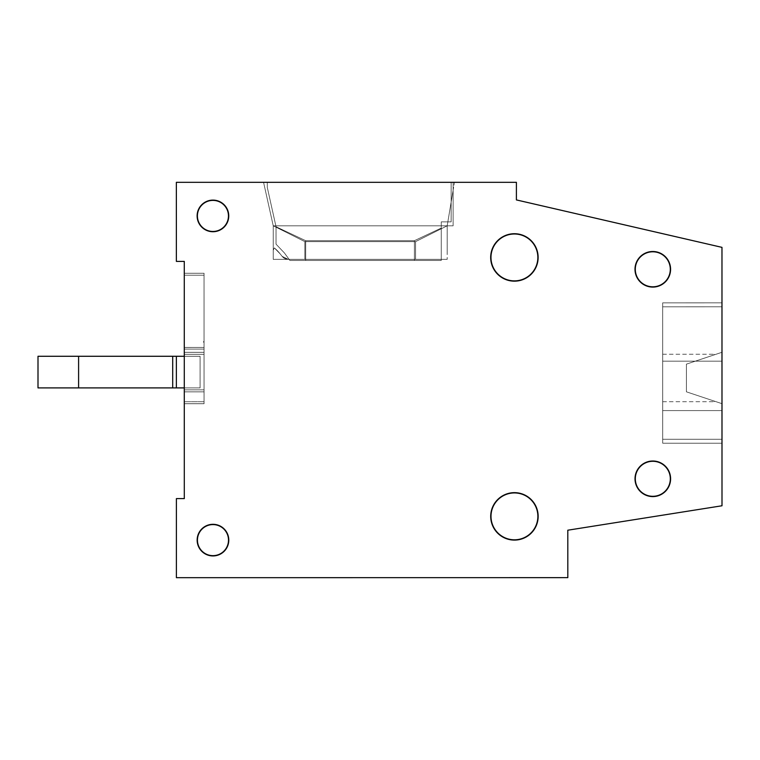 <?xml version="1.0" encoding="UTF-8"?>
<svg xmlns="http://www.w3.org/2000/svg" width="760" height="760" viewBox="0 0 760 760"><rect width="100%" height="100%" fill="white"/><g stroke="black" fill="none" stroke-linecap="round" stroke-linejoin="round"><path stroke-width="0.57" stroke-dasharray="3.8 2.85" d="M447.193 253.983L447.193 225.805L447.193 259.35L447.193 225.805L453.122 190.228L453.122 225.805L453.122 182.314L453.122 190.228L447.193 225.805L447.193 253.983L447.193 225.805L453.122 190.228L453.122 225.805L447.193 225.805L447.193 247.912L447.193 225.805L447.193 245.157L447.193 225.805L453.122 190.228L447.193 225.805L453.122 190.228L453.122 225.805L447.193 225.805L447.193 247.912L447.193 225.805L447.193 245.157L447.193 225.805L453.122 190.228L447.193 225.805L453.122 190.228L453.122 225.805L453.122 182.314L453.122 190.228L447.193 225.805L447.193 247.912L447.193 225.805L447.193 245.157L447.193 225.805L453.122 190.228L453.122 225.805L447.193 225.805L453.122 190.228L447.193 225.805L447.193 247.912M274.351 247.902A42.703 42.703 0 0 1 280.202 253.935L274.351 247.902L273.239 250.135L273.239 259.359L273.239 250.135L273.239 259.359L288.325 259.359L273.239 259.359L288.325 259.359L273.239 259.359L273.239 250.135L274.351 247.902A42.703 42.703 0 0 1 280.202 253.935L274.351 247.902A42.703 42.703 0 0 1 280.202 253.935L274.351 247.902L273.239 250.135L274.351 247.902A42.703 42.703 0 0 1 280.202 253.935L274.351 247.902A42.703 42.703 0 0 1 280.202 253.935L274.351 247.902L273.239 250.135L274.351 247.902A42.703 42.703 0 0 1 280.202 253.935L274.351 247.902A42.703 42.703 0 0 1 280.202 253.935L274.351 247.902L273.239 250.135L274.351 247.902A42.703 42.703 0 0 1 280.202 253.935L274.351 247.902A42.703 42.703 0 0 1 280.202 253.935L274.351 247.902L273.239 250.135L273.239 259.359L288.325 259.359L273.239 259.359L288.325 259.359L273.239 259.359L288.325 259.359L273.239 259.359L273.239 225.805L273.239 259.359L447.203 259.35L273.239 259.359L288.325 259.359L273.239 259.359L273.239 250.135L273.239 259.359L304.865 259.359L304.865 241.623L415.568 241.623L447.193 225.805L453.122 190.228L453.122 225.805L273.239 225.805L263.568 182.314L453.122 182.314L453.122 190.228L447.193 225.805L415.568 241.623L415.568 259.35L304.865 259.359L304.865 241.623L273.239 225.805L304.865 241.623L304.865 259.359L304.865 241.623L415.568 241.623L447.193 225.805L273.239 225.805L273.239 259.359L273.239 225.805L263.568 182.314L273.239 225.805L304.865 241.623L273.239 225.805L273.239 259.359L288.325 259.359L282.131 256.367L280.202 253.935L282.131 256.367A7.904 7.904 0 0 0 288.325 259.359L273.239 259.359L273.239 250.135L273.239 259.359L288.325 259.359L273.239 259.359L273.239 225.805L263.568 182.314L453.122 182.314L453.122 225.805L453.122 182.314L453.122 190.228L447.193 225.805L415.568 241.623L415.568 259.35L447.203 259.35L273.239 259.359L304.865 259.359L304.865 241.623L415.568 241.623L447.193 225.805L273.239 225.805L304.865 241.623L273.239 225.805L273.239 259.359L273.239 250.135L273.239 259.359L288.325 259.359L282.131 256.367L280.202 253.935L282.131 256.367A7.904 7.904 0 0 0 288.325 259.359L273.239 259.359L273.239 225.805L263.568 182.314L273.239 225.805L453.122 225.805L447.193 225.805L415.568 241.623L415.568 259.35L415.568 241.623L304.865 241.623L304.865 259.359L304.865 241.623L273.239 225.805L304.865 241.623L304.865 259.359L304.865 241.623L415.568 241.623L447.193 225.805L453.122 225.805L453.122 182.314L453.122 225.805L447.193 225.805L415.568 241.623L415.568 259.35L304.865 259.359L304.865 241.623L273.239 225.805L273.239 259.359L447.203 259.35L273.239 259.359L288.325 259.359L273.239 259.359L273.239 250.135L273.239 259.359L304.865 259.359L304.865 241.623L273.239 225.805L263.568 182.314L453.122 182.314L453.122 190.228L447.193 225.805L273.239 225.805L273.239 259.359L273.239 225.805L263.568 182.314L273.239 225.805L453.122 225.805L453.122 182.314L453.122 225.805L447.193 225.805L415.568 241.623L447.193 225.805L453.122 225.805L453.122 182.314L516.401 182.314L263.568 182.314L273.239 225.805L304.865 241.623L415.568 241.623L415.568 259.35L447.203 259.35L273.239 259.359L288.325 259.359L282.131 256.367L280.202 253.935L282.131 256.367A7.904 7.904 0 0 0 288.325 259.359L273.239 259.359L273.239 250.135L273.239 259.359L288.325 259.359L273.239 259.359L273.239 225.805L304.865 241.623L304.865 259.359L304.865 241.623L415.568 241.623L447.193 225.805L453.122 225.805L453.122 182.314L263.568 182.314L273.239 225.805L273.239 259.359L304.865 259.359L304.865 241.623L273.239 225.805L263.568 182.314L516.401 182.314L263.568 182.314L273.239 225.805L447.193 225.805L415.568 241.623L415.568 259.35L415.568 241.623L447.193 225.805L453.122 225.805L447.193 225.805L415.568 241.623L415.568 259.35L304.865 259.359L304.865 241.623L273.239 225.805L273.239 259.359L273.239 250.135L273.239 259.359L288.325 259.359L282.131 256.367L280.202 253.935L282.131 256.367A7.904 7.904 0 0 0 288.325 259.359L273.239 259.359L273.239 225.805L263.568 182.314L273.239 225.805L453.122 225.805L453.122 182.314L516.401 182.314L263.568 182.314L273.239 225.805L304.865 241.623L415.568 241.623L447.193 225.805L453.122 225.805L447.193 225.805L415.568 241.623L415.568 259.35L447.203 259.35L273.239 259.359L304.865 259.359L304.865 241.623L273.239 225.805L265.326 190.228L273.239 225.805L453.122 225.805L453.122 190.228L454.442 182.314L516.401 182.314L176.358 182.314L176.368 261.392L184.281 261.392L184.281 273.248L204.05 273.248L184.281 273.248L184.281 352.327L204.05 352.327L204.05 273.248L184.281 273.248L204.05 273.248L184.281 273.248L184.291 391.865L204.06 391.856L184.291 391.865L184.3 498.608L176.396 498.608L176.396 577.686L567.815 577.647L176.396 577.686L567.815 577.647L176.396 577.686L567.815 577.647L176.396 577.686L567.815 577.647L176.396 577.686L567.815 577.647L176.396 577.686L567.815 577.647L176.396 577.686L567.815 577.647L176.396 577.686L567.815 577.647L176.396 577.686L176.396 498.608L176.396 577.686L567.815 577.647L567.806 530.204L567.815 577.647L567.806 530.204L567.815 577.647L176.396 577.686L176.396 498.608L176.396 577.686L567.815 577.647L567.806 530.204L722 505.77L721.99 443.203L662.692 443.213L721.99 443.203L662.692 443.213L721.99 443.203L662.692 443.213L721.99 443.203L662.692 443.213L721.99 443.203L662.692 443.213L721.99 443.203L662.692 443.213L721.99 443.203L662.692 443.213L721.99 443.203L662.692 443.213L721.99 443.203L662.692 443.213L721.99 443.203L721.971 247.361L516.392 199.927L516.401 182.314L516.392 199.918L721.971 247.361L516.392 199.927L516.401 182.314L516.392 199.918L721.971 247.361L516.392 199.927L516.401 182.314L451.145 182.314L451.145 221.853L451.145 182.314L176.358 182.314L263.568 182.314L265.326 190.228L263.568 182.314L176.358 182.314L176.368 261.392L184.281 261.392L184.3 498.608L176.396 498.608L176.396 577.686L176.396 498.608L176.396 577.686L567.815 577.647L176.396 577.686L176.396 498.608L176.396 577.686L567.815 577.647L567.806 530.204L567.815 577.647L176.396 577.686L176.396 498.608L176.396 577.686L567.815 577.647L567.806 530.204L567.815 577.647L176.396 577.686L176.396 498.608L176.396 577.686L567.815 577.647L567.806 530.204L722 505.77L567.806 530.204L567.815 577.647L176.396 577.686L176.396 498.608L176.396 577.686L567.815 577.647L567.806 530.204L567.815 577.647L176.396 577.686L176.396 498.608L176.396 577.686L567.815 577.647L567.806 530.204L722 505.77L721.971 247.361L516.392 199.927L721.971 247.361L516.392 199.927L516.401 182.314L176.358 182.314L516.401 182.314L516.392 199.918L721.971 247.361L516.392 199.927L516.401 182.314L516.392 199.918L721.971 247.361L516.392 199.927L516.401 182.314L451.145 182.314L451.145 221.853L451.145 182.314L176.358 182.314L176.368 261.392L184.281 261.392L184.281 273.248L204.05 273.248L184.281 273.248L184.281 352.327L204.05 352.327L184.281 352.327L184.291 391.865L204.06 391.856L204.06 403.721L204.05 273.248L184.281 273.248L204.05 273.248L184.281 273.248L184.281 352.327L204.05 352.327L204.06 391.856L184.291 391.865L184.3 498.608L176.396 498.608L176.396 577.686L176.396 498.608L176.396 577.686L567.815 577.647L176.396 577.686L176.396 498.608L176.396 577.686L176.396 498.608L176.396 577.686L176.396 498.608L184.3 498.608L176.396 498.608L184.3 498.608L176.396 498.608L176.396 577.686L176.396 498.608L184.3 498.608L176.396 498.608L184.3 498.608L176.396 498.608L176.396 577.686L176.396 498.608L184.3 498.608L176.396 498.608L184.3 498.608L176.396 498.608L176.396 577.686L176.396 498.608L184.3 498.608L176.396 498.608L184.3 498.608L176.396 498.608L176.396 577.686L567.815 577.647L567.806 530.204L567.815 577.647L567.806 530.204L567.815 577.647L176.396 577.686L176.396 498.608L184.3 498.608L176.396 498.608L184.3 498.608L176.396 498.608L176.396 577.686M516.401 199.927L516.401 182.314L176.358 182.314L176.368 261.392L176.358 182.314L516.401 182.314L451.145 182.314L451.145 221.853L451.145 182.314L176.358 182.314L516.401 182.314L516.401 199.927L516.401 182.314L176.358 182.314L176.368 261.392L176.358 182.314L516.401 182.314L451.145 182.314L451.145 221.853L451.145 182.314L267.301 182.314L267.301 187.473L267.301 182.314L267.301 187.473L267.301 182.314L267.301 187.473L267.301 182.314L267.301 187.473L267.301 182.314L267.301 187.473L267.301 182.314L267.301 187.473L267.301 182.314L267.301 187.473L267.301 182.314L267.301 187.473L267.301 182.314L267.301 187.473L276.032 226.736L267.301 187.473L275.823 225.805L441.265 225.805L441.265 228.057L414.409 240.692L414.409 260.462L305.681 260.462L305.681 240.692L414.409 240.692L414.409 260.462L441.265 260.462L441.265 228.057L414.409 240.692L414.409 260.462L441.265 260.462L289.892 260.462L305.681 260.462L305.681 240.692L276.032 226.736L267.301 187.473L275.823 225.805L441.265 225.805L441.265 260.462L289.892 260.462L441.265 260.452L305.681 260.462L305.681 240.692L414.409 240.692L414.409 260.462L441.265 260.462L441.265 225.805L275.823 225.805L276.032 226.736L267.301 187.473L275.823 225.805L441.265 225.805L441.265 260.462L289.892 260.462L305.681 260.462L305.681 240.692L276.032 226.736L267.301 187.473L276.032 226.736L267.301 187.473L275.823 225.805L441.265 225.805L441.265 228.057L414.409 240.692L414.409 260.462L305.681 260.462L305.681 240.692L414.409 240.692L414.409 260.462L441.265 260.462L441.265 228.057L414.409 240.692L414.409 260.462L441.265 260.462L289.892 260.462L305.681 260.462L305.681 240.692L276.032 226.736L267.301 187.473L275.823 225.805L441.265 225.805L441.265 260.462L289.892 260.462L441.265 260.452L441.265 225.805L275.823 225.805L276.032 226.736L267.301 187.473L275.823 225.805L441.265 225.805L441.265 221.853L451.145 221.853L441.265 221.853L441.265 260.452L441.265 221.853L451.145 221.853L441.265 221.853L441.265 225.805L441.265 221.853L451.145 221.853L441.265 221.853L441.265 260.452L441.265 221.853L451.145 221.853L441.265 221.853L441.265 225.805L441.265 221.853L451.145 221.853L441.265 221.853L441.265 260.452L441.265 221.853L451.145 221.853L441.265 221.853L441.265 225.805L441.265 221.853L451.145 221.853L441.265 221.853L441.265 260.452L441.265 221.853L451.145 221.853L441.265 221.853L441.265 225.805L441.265 221.853L451.145 221.853L441.265 221.853L441.265 260.452L305.681 260.462L305.681 240.692L276.032 226.736L267.301 187.473L276.032 226.736L267.301 187.473L267.301 182.314L176.358 182.314L516.401 182.314L516.401 199.927L516.401 182.314L176.358 182.314L176.368 261.392L176.358 182.314L176.368 261.392L176.358 182.314L176.368 261.392L176.358 182.314L176.368 261.392L176.358 182.314L516.401 182.314L516.401 199.927L516.401 182.314L516.392 199.918L721.971 247.361L721.981 302.851L662.672 302.86L721.981 302.851L722 505.77L721.971 247.361L516.392 199.918L721.971 247.361L721.981 302.851L662.672 302.86L721.981 302.851L722 505.77L721.971 247.361L721.981 302.851L662.672 302.86L721.981 302.851L722 505.77L721.971 247.361L721.981 302.851L662.672 302.86L721.981 302.851L722 505.77L721.971 247.361L721.981 302.851L662.672 302.86L721.981 302.851L722 505.77L721.971 247.361L722 505.77L721.971 247.361L721.981 306.802L662.672 306.812L721.981 306.802L662.672 306.812L662.682 361.171L721.99 361.171L662.682 361.171L721.99 361.171L721.99 410.59L662.682 410.59L662.672 306.812L662.692 439.261L662.672 306.812L662.692 439.261L662.682 410.59L721.99 410.59L721.99 439.251L662.692 439.261L662.682 410.59L721.99 410.59L722 505.77L567.806 530.204L722 505.77L567.806 530.204L722 505.77L721.99 439.251L662.692 439.261L721.99 439.251L721.99 410.59L722 505.77L567.806 530.204L722 505.77L567.806 530.204L722 505.77L721.99 439.251L662.692 439.261L721.99 439.251L722 505.77L567.806 530.204L722 505.77L567.806 530.204L722 505.77L721.99 439.251L662.692 439.261L721.99 439.251L722 505.77L567.806 530.204L722 505.77L567.806 530.204L722 505.77L721.99 439.251L662.692 439.261L721.99 439.251L662.692 439.261L721.99 439.251L662.692 439.261L721.99 439.251L662.692 439.261L721.99 439.251L662.692 439.261L721.99 439.251L662.692 439.261L721.99 439.251L721.99 403.674L721.99 439.251L721.99 403.674L721.99 439.251L721.99 403.674L721.99 439.251L721.99 403.674L721.99 439.251L721.99 403.674L721.99 439.251L721.99 403.674L721.99 439.251L721.99 403.674L686.403 391.818L686.403 364.144L686.403 391.818L686.403 377.976L686.403 391.818L721.99 403.674L686.403 391.818L686.403 364.144L686.403 391.818L721.99 403.674L686.403 391.818L686.403 364.144L686.403 391.818L686.403 377.976L686.403 391.818L721.99 403.674L686.403 391.818L686.403 364.144L686.403 391.818L721.99 403.674L686.403 391.818L686.403 364.144L686.403 391.818L686.403 377.976L686.403 391.818L721.99 403.674L686.403 391.818L686.403 364.144L686.403 391.818L721.99 403.674L686.403 391.818L686.403 364.144L686.403 391.818L686.403 364.144L686.403 391.818L714.086 401.042L714.086 401.698L714.086 401.042L686.403 391.818L714.086 401.042L714.086 401.698L714.086 401.042L686.403 391.818L714.086 401.042L714.086 401.698L714.086 401.042L686.403 391.818L714.086 401.042L714.086 401.698L714.086 401.042L686.403 391.818L714.086 401.042L714.086 401.698L714.086 401.042L686.403 391.818L714.086 401.042L714.086 401.698L714.086 401.042L686.403 391.818L714.086 401.042L714.086 401.698L714.086 401.042L706.562 398.534L714.086 401.042L714.086 401.698L714.086 401.042L686.403 391.818L721.99 403.674L722 505.77L567.806 530.204L722 505.77L567.806 530.204L722 505.77L567.806 530.204L722 505.77L567.806 530.204L722 505.77L567.806 530.204L722 505.77L567.806 530.204L722 505.77L721.981 302.851L662.672 302.86L721.981 302.851L662.672 302.86L662.692 443.213L662.672 302.86L662.692 443.213L662.672 302.86L662.692 443.213L662.672 302.86L662.692 443.213L662.672 302.86L662.692 443.213L662.672 302.86L662.692 443.213L662.672 302.86L662.692 443.213L662.672 302.86L662.692 443.213L662.672 302.86L662.692 443.213L662.672 302.86L721.981 302.851L721.971 247.361L516.392 199.927L721.971 247.361L721.981 352.279L686.403 364.144L721.981 352.279L686.403 364.144L714.077 354.91L686.403 364.144L686.403 391.818L721.99 403.674L721.99 439.251L662.692 439.261L662.672 306.812L721.981 306.802L721.981 352.279L686.403 364.144L721.981 352.279L686.403 364.144L714.077 354.91L714.077 354.255L714.077 354.91L686.403 364.144L686.403 391.818L686.403 364.144L721.981 352.279L686.403 364.144L714.077 354.91L714.077 354.255L714.077 354.91L686.403 364.144L686.403 391.818L721.99 403.674L721.99 439.251L662.692 439.261L662.672 306.812L662.692 439.261L662.672 306.812L721.981 306.802L721.981 352.279L686.403 364.144L721.981 352.279L686.403 364.144L714.077 354.91L714.077 354.255L714.077 354.91L686.403 364.144L686.403 391.818L686.403 364.144L721.981 352.279L686.403 364.144L714.077 354.91L714.077 354.255L714.077 354.91L686.403 364.144L686.403 391.818L686.403 364.144L721.981 352.279L686.403 364.144L714.077 354.91L714.077 354.255L714.077 354.91L686.403 364.144L686.403 391.818L721.99 403.674L721.99 439.251L662.692 439.261L662.672 306.812L721.981 306.802L721.981 352.279L721.981 306.802L721.981 352.279L721.981 306.802L721.981 352.279L721.981 306.802L721.981 352.279L721.981 306.802L721.981 352.279L686.403 364.144L714.077 354.91L714.077 354.255L714.077 354.91L686.403 364.144L686.403 391.818L686.403 364.144L721.981 352.279L721.981 306.802L721.981 352.279L721.981 306.802L721.981 352.279L686.403 364.144L714.077 354.91L714.077 354.255L714.077 354.91L686.403 364.144L686.403 391.818L721.99 403.674L721.99 439.251L662.692 439.261L662.672 306.812L662.692 439.261L662.672 306.812L721.981 306.802L721.99 410.59L662.682 410.59L662.672 306.812L721.981 306.802L721.99 361.171L662.682 361.171L721.99 361.171L721.99 410.59L662.682 410.59L721.99 410.59L662.682 410.59L662.672 306.812L662.692 439.261L662.672 306.812L721.981 306.802L721.99 361.171L662.682 361.171L721.99 361.171L721.99 410.59L662.682 410.59L721.99 410.59L662.682 410.59L662.672 306.812L721.981 306.802L721.99 361.171L662.682 361.171L721.99 361.171L721.99 410.59L662.682 410.59L721.99 410.59L662.682 410.59L662.672 306.812L662.692 439.261L662.672 306.812L721.981 306.802L721.99 361.171L662.682 361.171L721.99 361.171L721.99 410.59L662.682 410.59L721.99 410.59L662.682 410.59L662.672 306.812L721.981 306.802L721.99 361.171L662.682 361.171L721.99 361.171L721.99 439.251L662.692 439.261L662.672 306.812L662.692 439.261L662.672 306.812L721.981 306.802L721.99 361.171L662.682 361.171L662.672 306.812L721.981 306.802L721.99 439.251L662.692 439.261L721.99 439.251L662.692 439.261L662.682 410.59L721.99 410.59L721.99 439.251L662.692 439.261L662.672 306.812L662.692 439.261L721.99 439.251L662.692 439.261L662.682 410.59L662.682 361.171L721.99 361.171L662.682 361.171L662.672 306.812L721.981 306.802L721.99 439.251L662.692 439.261L662.672 306.812L721.981 306.802L662.672 306.812L662.692 439.261L721.99 439.251L662.692 439.261L662.682 410.59L721.99 410.59L721.99 439.251L662.692 439.261L662.672 306.812L721.981 306.802L662.672 306.812L662.692 439.261L721.99 439.251L662.692 439.261L662.682 410.59L662.682 361.171L721.99 361.171L662.682 361.171L662.672 306.812L721.981 306.802L662.672 306.812L662.692 439.261L662.672 306.812L721.981 306.802L662.672 306.812L721.981 306.802L721.971 247.361L516.392 199.918L516.401 182.314L176.358 182.314L176.368 261.392L184.281 261.392L184.3 498.608L176.396 498.608L184.3 498.608L176.396 498.608L184.3 498.608L184.281 261.392L184.281 273.248L204.05 273.248L184.281 273.248L184.291 391.865L204.06 391.856L204.06 403.721L184.291 403.721L184.3 498.608L184.281 261.392L184.3 498.608L184.281 261.392L184.281 273.248L204.05 273.248L184.281 273.248L184.281 352.327L204.05 352.327L204.05 347.434L184.281 347.444L184.3 498.608L176.396 498.608L184.3 498.608L184.281 261.392L184.3 498.608L184.281 261.392L184.281 273.248L204.05 273.248L184.281 273.248L184.281 352.327L204.05 352.327L184.281 352.327L184.291 391.865L204.06 391.856L184.291 391.865L184.3 498.608L176.396 498.608L184.3 498.608L184.281 261.392L184.3 498.608L184.281 261.392L184.281 273.248L204.05 273.248L204.06 403.721L184.291 403.721L184.3 498.608L176.396 498.608L184.3 498.608L184.281 261.392L184.3 498.608L184.281 261.392L184.281 352.327L204.05 352.327L204.06 403.721L204.05 273.248L204.05 347.434L184.281 347.444L204.05 347.434L204.05 273.248L204.06 403.721L184.291 403.721L184.3 498.608L176.396 498.608L184.3 498.608L184.281 261.392L184.281 347.444L204.05 347.434L204.05 273.248L204.06 403.721L184.291 403.721L184.3 498.608L184.281 261.392L176.368 261.392L184.281 261.392L176.368 261.392L184.281 261.392L184.281 273.248L204.05 273.248L204.05 347.434L184.281 347.444L204.05 347.434L204.05 273.248L204.06 403.721L184.291 403.721L184.3 498.608L184.281 261.392L176.368 261.392L184.281 261.392L176.368 261.392L184.281 261.392L184.3 498.608L184.281 261.392L176.368 261.392L184.281 261.392L176.368 261.392L184.281 261.392L184.3 498.608L184.281 261.392L176.368 261.392L184.281 261.392L176.368 261.392L184.281 261.392L184.3 498.608L184.281 261.392L176.368 261.392L184.281 261.392L176.368 261.392L184.281 261.392L184.3 498.608M273.239 225.805L304.865 241.623L273.239 225.805L273.239 259.359L447.203 259.35L273.239 259.359L273.239 246.981L273.239 259.359L415.568 259.35L415.568 241.623L415.568 259.35L427.614 259.35L304.865 259.359L415.568 259.35L415.568 241.623L415.568 259.35L415.568 241.623L447.193 225.805L454.442 182.314L176.358 182.314L263.568 182.314L176.358 182.314L176.368 261.392L184.281 261.392L180.32 261.392M204.06 403.721L204.06 391.856L184.291 391.865L184.281 352.327L184.291 391.865L204.06 391.856L204.06 403.721L204.06 391.856L184.291 391.865L184.281 352.327L184.291 391.865L204.06 391.856L204.05 352.327L184.281 352.327L204.05 352.327L204.05 347.434L204.06 391.856L204.05 352.327L184.281 352.327L204.05 352.327L204.05 347.434L204.06 391.856L204.05 347.434L204.06 391.856L204.05 352.327L184.281 352.327L204.05 352.327L184.281 352.327L204.05 352.327L184.281 352.327L204.05 352.327L204.05 273.248L204.06 403.721L184.291 403.721L184.291 391.865L204.06 391.856L184.291 391.865L204.06 391.856L204.06 403.721L184.291 403.721L184.291 391.865L204.06 391.856L184.291 391.865L184.291 403.721L204.06 403.721L204.05 273.248L204.05 347.434L184.281 347.444L204.05 347.434L204.05 273.248L204.06 403.721L204.06 391.856L204.06 403.721L184.291 403.721L184.291 391.865L204.06 391.856L184.291 391.865L184.291 403.721M516.392 199.918L721.971 247.361L516.392 199.918L516.401 182.314L176.358 182.314L176.368 261.392L176.358 182.314L451.145 182.314L451.145 221.853L451.145 182.314L516.401 182.314L516.392 199.918L516.401 182.314L516.392 199.918L721.971 247.361L722 505.77L721.971 247.361L516.392 199.918L516.401 182.314L516.392 199.918L721.971 247.361L516.392 199.918L516.401 182.314L516.392 199.918L721.971 247.361L722 505.77L721.971 247.361L516.392 199.918L516.401 182.314L516.392 199.918L721.971 247.361L516.392 199.918L516.401 182.314L451.145 182.314L451.145 221.853L451.145 182.314L176.358 182.314L516.401 182.314L176.358 182.314L176.368 261.392L176.358 182.314L516.401 182.314L516.392 199.918L715.844 245.955L516.392 199.918L516.401 182.314L451.145 182.314L451.145 221.853L451.145 182.314L176.358 182.314L516.401 182.314L516.392 199.918L721.971 247.361L721.981 302.851L662.672 302.86L721.981 302.851L722 505.77L721.971 247.361L516.392 199.918L721.971 247.361L722 505.77L567.806 530.204L567.815 577.647M287.223 259.284L288.325 259.359A7.904 7.904 0 0 1 282.131 256.367L280.202 253.935L282.131 256.367L288.325 259.359L282.131 256.367L280.202 253.935L282.131 256.367A7.904 7.904 0 0 0 288.325 259.359L282.131 256.367L280.202 253.935L282.131 256.367A7.904 7.904 0 0 0 288.325 259.359L282.131 256.367L280.202 253.935L282.131 256.367A7.904 7.904 0 0 0 288.325 259.359L304.865 259.359L304.865 241.623L415.568 241.623L447.193 225.805M176.358 182.314L263.568 182.314L176.358 182.314L176.368 261.392L184.281 261.392L176.368 261.392L184.281 261.392L176.368 261.392L184.281 261.392L176.368 261.392L176.358 182.314L176.368 261.392L184.281 261.392L176.368 261.392L176.358 182.314L263.568 182.314L176.358 182.314L176.368 261.392L176.358 182.314L176.368 261.392L176.358 182.314L176.368 261.392L176.358 182.314L176.368 261.392L176.358 182.314L176.368 261.392L176.358 182.314L516.401 182.314L451.145 182.314L451.145 221.853L451.145 182.314L176.358 182.314M427.68 259.35L415.568 259.35L427.614 259.35L415.568 259.35L415.568 241.623L415.568 259.35L304.865 259.359L304.865 241.623M662.682 377.976C662.682 408.585 662.682 408.585 662.682 377.976C662.682 408.585 662.682 408.585 662.682 377.976C662.682 347.377 662.682 347.377 662.682 377.976C662.682 347.377 662.682 347.377 662.682 377.976C662.682 408.585 662.682 408.585 662.682 377.976C662.682 408.585 662.682 408.585 662.682 377.976C662.682 347.377 662.682 347.377 662.682 377.976C662.682 347.377 662.682 347.377 662.682 377.976C662.682 408.585 662.682 408.585 662.682 377.976C662.682 408.585 662.682 408.585 662.682 377.976C662.682 347.377 662.682 347.377 662.682 377.976C662.682 347.377 662.682 347.377 662.682 377.976C662.682 408.585 662.682 408.585 662.682 377.976C662.682 408.585 662.682 408.585 662.682 377.976C662.682 347.377 662.682 347.377 662.682 377.976C662.682 347.377 662.682 347.377 662.682 377.976C662.682 408.585 662.682 408.585 662.682 377.976C662.682 408.585 662.682 408.585 662.682 377.976C662.682 347.377 662.682 347.377 662.682 377.976C662.682 347.377 662.682 347.377 662.682 377.976C662.682 408.585 662.682 408.585 662.682 377.976C662.682 408.585 662.682 408.585 662.682 377.976C662.682 347.377 662.682 347.377 662.682 377.976C662.682 347.377 662.682 347.377 662.682 377.976C662.682 408.585 662.682 408.585 662.682 377.976C662.682 408.585 662.682 408.585 662.682 377.976C662.682 347.377 662.682 347.377 662.682 377.976C662.682 347.377 662.682 347.377 662.682 377.976C662.682 408.585 662.682 408.585 662.682 377.976C662.682 408.585 662.682 408.585 662.682 377.976C662.682 347.377 662.682 347.377 662.682 377.976C662.682 347.377 662.682 347.377 662.682 377.976C662.682 408.585 662.682 408.585 662.682 377.976C662.682 408.585 662.682 408.585 662.682 377.976C662.682 347.377 662.682 347.377 662.682 377.976C662.682 347.377 662.682 347.377 662.682 377.976M686.403 377.976L686.403 364.144L714.077 354.91L714.077 354.255L714.077 354.91L686.403 364.144L686.403 377.976M714.086 401.042L714.086 401.698L714.086 401.042M714.077 354.91L714.077 354.255L714.077 354.91M184.291 356.278L200.098 356.278L172.71 356.278L200.098 356.278L200.098 387.904L176.377 387.904L176.377 356.278L78.594 356.278L172.71 356.278L172.71 387.904L200.098 387.904L200.098 356.278L176.377 356.278L200.098 356.278L200.098 387.904L78.594 387.904L176.377 387.904L176.377 356.278L172.71 356.278L172.71 387.904L38 387.904L176.377 387.904L176.377 356.278L200.098 356.278L172.71 356.278L200.098 356.278L200.098 387.904L200.098 356.278L38 356.278L78.594 356.278L78.594 387.904L38 387.904L200.098 387.904L38 387.904L176.377 387.904L176.377 356.278L200.098 356.278L200.098 387.904L200.098 356.278L172.71 356.278L172.71 387.904L38 387.904L176.377 387.904L176.377 356.278L200.098 356.278L200.098 387.904L176.377 387.904L200.098 387.904L200.098 356.278L172.71 356.278L172.71 387.904L38 387.904L176.377 387.904L38 387.904L176.377 387.904L176.377 356.278L200.098 356.278L200.098 387.904L176.377 387.904L176.377 356.278L78.594 356.278L78.594 387.904L38 387.904L172.71 387.904L78.594 387.904L78.594 356.278L172.71 356.278L172.71 387.904L200.098 387.904L200.098 356.278L200.098 387.904L172.71 387.904L172.71 356.278L38 356.278L38 387.904L78.594 387.904L78.594 356.278L172.71 356.278L172.71 387.904L172.71 356.278L176.377 356.278L176.377 387.904L176.377 356.278L176.377 387.904L200.098 387.904L200.098 356.278L176.377 356.278L176.377 387.904L172.71 387.904L172.71 356.278L38 356.278L38 387.904L38 356.278L78.594 356.278L78.594 387.904L78.594 356.278L172.71 356.278L172.71 387.904L200.098 387.904L176.377 387.904L176.377 356.278L38 356.278L38 387.904L38 356.278L78.594 356.278L78.594 387.904L78.594 356.278L172.71 356.278L172.71 387.904L172.71 356.278L176.377 356.278L176.377 387.904L200.098 387.904L200.098 356.278L200.098 387.904L172.71 387.904L172.71 356.278L38 356.278L38 387.904L38 356.278L78.594 356.278L78.594 387.904L78.594 356.278L172.71 356.278L172.71 387.904L176.377 387.904L176.377 356.278L176.377 387.904L200.098 387.904L200.098 356.278L38 356.278L38 387.904L38 356.278L78.594 356.278L78.594 387.904L78.594 356.278L172.71 356.278L172.71 387.904L172.71 356.278L176.377 356.278L176.377 387.904L176.377 356.278M172.71 356.278L78.594 356.278L78.594 387.904L78.594 356.278L38 356.278L38 387.904L38 356.278L38 387.904L38 356.278L78.594 356.278L38 356.278L38 387.904L38 356.278L78.594 356.278L38 356.278L38 387.904L38 356.278L78.594 356.278L78.594 387.904L78.594 356.278L172.71 356.278L172.71 387.904M184.291 387.904L200.098 387.904L200.098 356.278L200.098 387.904L176.377 387.904M78.594 356.278L78.594 387.904M204.06 401.717L204.05 275.224L184.281 275.224L204.05 275.224L204.06 401.717L184.291 401.717L184.281 275.224L204.05 275.224L204.06 401.717L184.291 401.717L204.06 401.717L184.291 401.717L204.06 401.717L184.291 401.717L204.06 401.717L184.291 401.717L204.06 401.717L204.06 389.851L204.05 275.224L184.281 275.224L204.05 275.224L204.06 401.717L204.06 389.851L184.291 389.851L204.06 389.851L204.05 354.331L184.291 354.331L204.05 354.331L204.05 349.096L184.281 349.096L204.05 349.096L204.05 275.224L184.281 275.224L204.05 275.224L204.06 401.717L204.05 275.224L184.281 275.224L204.05 275.224L204.06 401.717L204.06 389.851L184.291 389.851L204.06 389.851L204.05 354.331L184.291 354.331L204.05 354.331L204.05 349.096L184.281 349.096L204.05 349.096L204.05 275.224L184.281 275.224L204.05 275.224L204.06 401.717L204.05 275.224L184.281 275.224L204.05 275.224L204.06 401.717L204.06 389.851L184.291 389.851L204.06 389.851L204.05 354.331L184.291 354.331L204.05 354.331L204.05 349.096L184.281 349.096L204.05 349.096L204.05 275.224L184.281 275.224L204.05 275.224L204.06 401.717L204.05 275.224L184.281 275.224L204.05 275.224L204.06 401.717L204.06 389.851L184.291 389.851L204.06 389.851L204.05 354.331L184.291 354.331L204.05 354.331L204.05 349.096L184.281 349.096L204.05 349.096L204.05 275.224L184.281 275.224M414.409 260.462L441.265 260.462L441.265 228.057L414.409 240.692L305.681 240.692L276.032 226.736L275.823 225.805L441.265 225.805L441.265 260.462L289.892 260.462L284.44 252.985L276.032 244.15L276.032 226.736L276.032 244.15L284.44 252.985L276.032 244.15L276.032 226.736L276.032 244.15L284.44 252.985L276.032 244.15L276.032 226.736L276.032 244.15L284.44 252.985L276.032 244.15L276.032 226.736L276.032 244.15L284.44 252.985L276.032 244.15L276.032 226.736L276.032 244.15L284.44 252.985L276.032 244.15L276.032 226.736L276.032 244.15L284.44 252.985L276.032 244.15L276.032 226.736L276.032 244.15L284.44 252.985L276.032 244.15L276.032 226.736L276.032 244.15L284.44 252.985L276.032 244.15L276.032 226.736L276.032 244.15L284.44 252.985L289.892 260.462L284.44 252.985L289.892 260.462L284.44 252.985L289.892 260.462L284.44 252.985L289.892 260.462L305.681 260.462L305.681 240.692L414.409 240.692L414.409 260.462L305.681 260.462L305.681 240.692L276.032 226.736L275.823 225.805L276.032 226.736L305.681 240.692L414.409 240.692L414.409 260.462L289.892 260.462L284.44 252.985L289.892 260.462L284.44 252.985L289.892 260.462L414.409 260.462L289.892 260.462L284.44 252.985L289.892 260.462L284.44 252.985L289.892 260.462L441.265 260.462L289.892 260.462L284.44 252.985L289.892 260.462L305.681 260.462M415.568 241.623L415.568 259.35L273.239 259.359L447.193 259.35M721.981 302.851L662.672 302.86L721.981 302.851M204.05 347.434L184.281 347.444M203.386 342.104L204.05 342.104L204.05 341.078L203.386 342.104L204.05 341.42M204.05 342.104L204.05 341.078M273.239 250.135L273.239 259.359L287.213 259.359M288.03 259.359L282.131 256.367L280.202 253.935L282.131 256.367A7.904 7.904 0 0 0 288.325 259.359M662.672 306.812L721.981 306.802L721.971 247.361L721.981 306.802L662.672 306.812L721.981 306.802L662.672 306.812L721.981 306.802L721.971 247.361L721.981 306.802L662.672 306.812L721.981 306.802L662.672 306.812L721.981 306.802L721.971 247.361L721.981 306.802L662.672 306.812M721.971 247.361L722 505.77L567.806 530.204L722 505.77L721.971 247.361L715.844 245.955L721.971 247.361L722 505.77L721.971 247.361L715.844 245.955M441.265 225.805L441.265 228.057L414.409 240.692L441.265 228.057L414.409 240.692L305.681 240.692L276.032 226.736L275.823 225.805M276.032 226.736L305.681 240.692L414.409 240.692L441.265 228.057M451.145 221.853L451.145 182.314L451.145 221.853M204.06 389.851L184.291 389.851M305.681 240.692L414.409 240.692M204.05 349.096L184.281 349.096M204.05 354.331L184.291 354.331M662.682 401.698L714.086 401.698M662.682 354.255L714.077 354.255"/><path stroke-width="1.14" d="M180.32 261.392L184.281 261.392L184.3 498.608L176.396 498.608L176.396 577.686L567.815 577.647L176.396 577.686M516.401 199.927L516.401 182.324L176.358 182.314L176.368 261.392L184.281 261.392L184.281 275.224M176.377 387.904L176.377 356.278L38 356.278L38 387.904L184.291 387.904M176.377 356.278L184.291 356.278M78.594 356.278L78.594 387.904M172.71 356.278L172.71 387.904M228.779 540.122A15.817 15.817 0 0 0 212.961 524.305A15.817 15.817 0 0 0 197.153 540.122A15.817 15.817 0 0 0 212.971 555.94A15.817 15.817 0 0 0 228.779 540.122M228.504 540.122A15.533 15.533 0 0 0 212.961 524.59A15.533 15.533 0 0 0 197.439 540.122A15.533 15.533 0 0 0 212.971 555.655A15.533 15.533 0 0 0 228.504 540.122M538.156 516.372A23.721 23.721 0 0 0 514.434 492.651A23.721 23.721 0 0 0 490.713 516.372A23.721 23.721 0 0 0 514.434 540.094A23.721 23.721 0 0 0 538.156 516.372M537.871 516.372A23.436 23.436 0 0 0 514.434 492.926A23.436 23.436 0 0 0 490.998 516.372A23.436 23.436 0 0 0 514.434 539.809A23.436 23.436 0 0 0 537.871 516.372M538.128 257.431A23.721 23.721 0 0 0 514.406 233.719A23.721 23.721 0 0 0 490.684 257.44A23.721 23.721 0 0 0 514.415 281.162A23.721 23.721 0 0 0 538.128 257.431M537.852 257.431A23.436 23.436 0 0 0 514.406 233.994A23.436 23.436 0 0 0 490.969 257.44A23.436 23.436 0 0 0 514.415 280.877A23.436 23.436 0 0 0 537.852 257.431M670.595 478.8A17.793 17.793 0 0 0 652.802 461.006A17.793 17.793 0 0 0 635.018 478.8A17.793 17.793 0 0 0 652.811 496.594A17.793 17.793 0 0 0 670.595 478.8M670.32 478.8A17.508 17.508 0 0 0 652.802 461.291A17.508 17.508 0 0 0 635.303 478.8A17.508 17.508 0 0 0 652.811 496.308A17.508 17.508 0 0 0 670.32 478.8M670.577 269.297A17.793 17.793 0 0 0 652.783 251.503A17.793 17.793 0 0 0 634.999 269.297A17.793 17.793 0 0 0 652.792 287.09A17.793 17.793 0 0 0 670.577 269.297M670.301 269.297A17.508 17.508 0 0 0 652.783 251.788A17.508 17.508 0 0 0 635.284 269.297A17.508 17.508 0 0 0 652.792 286.805A17.508 17.508 0 0 0 670.301 269.297M228.75 215.925A15.817 15.817 0 0 0 212.933 200.108A15.817 15.817 0 0 0 197.125 215.925A15.817 15.817 0 0 0 212.942 231.733A15.817 15.817 0 0 0 228.75 215.925M228.465 215.925A15.533 15.533 0 0 0 212.933 200.393A15.533 15.533 0 0 0 197.4 215.925A15.533 15.533 0 0 0 212.942 231.458A15.533 15.533 0 0 0 228.465 215.925M516.401 182.314L516.392 199.918L516.401 182.314M516.392 199.918L721.971 247.361L722 505.77L567.806 530.204L567.815 577.647M184.3 498.608L184.291 401.717M721.971 247.361L715.844 245.955"/></g></svg>
